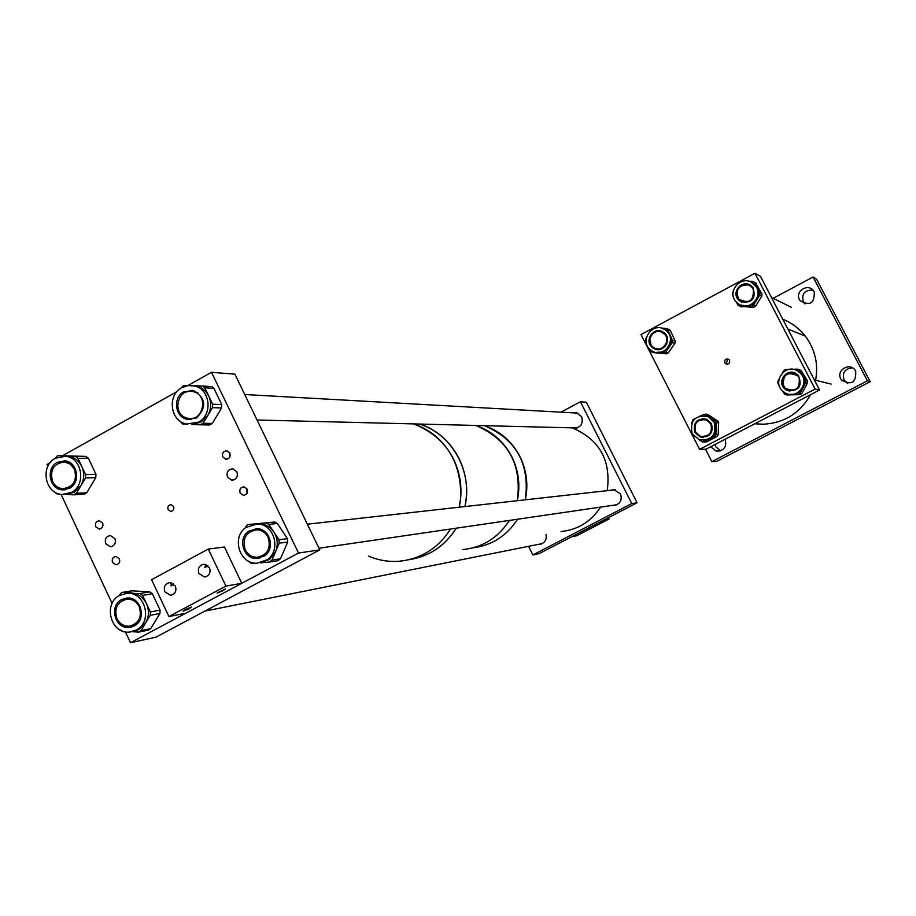 <?xml version="1.0" encoding="UTF-8"?>
<svg xmlns="http://www.w3.org/2000/svg" width="916" height="916" viewBox="0 0 916 916"><rect width="100%" height="100%" fill="white"/><g stroke="black" fill="none" stroke-linecap="round" stroke-linejoin="round"><path stroke-width="1.37" d="M728.598 359.209L727.51 359.519L726.422 363.171L727.407 364.236M724.808 362.805L725.575 363.709C728.655 364.648 729.995 363.503 729.583 360.274L728.861 359.404C725.758 358.408 724.407 359.541 724.808 362.805M819.568 389.987L760.452 276.288L754.944 273.277L815.125 389.06L699.584 449.355L706.053 449.184L819.568 389.987L815.125 389.06M657.528 327.768L654.322 327.504L641.005 334.558L691.237 432.993M692.542 435.558L699.584 449.355M654.116 327.504L738.754 281.979M740.506 281.04L754.944 273.277M804.901 303.952L803.275 301.811C801.477 293.807 804.695 289.903 812.927 290.109M814.255 291.952C814.61 303.459 809.847 306.322 799.966 300.54L799.519 299.784C794.355 290.784 809.286 282.449 814.106 291.677L814.255 291.952M847.666 383.426L844.014 379.865C842.067 372.514 844.918 368.53 852.544 367.911M855.704 371.232C856.277 382.51 851.571 385.487 841.586 380.163L840.831 378.984C835.667 369.984 850.449 361.683 855.464 370.797L855.704 371.232M720.652 450.821L715.705 446.733L714.949 444.546M725.14 439.233L725.163 439.291C727.018 447.054 723.995 450.981 716.094 451.073L710.679 446.768M705.492 449.195L711.847 461.653L867.406 380.816L813.076 276.998L773.173 298.318M813.076 276.998L816.637 279.357L870.2 381.674L716.827 461.343L711.847 461.653M867.406 380.816L870.2 381.674M821.217 381.64L825.637 382.728M704.038 418.555C696.068 419.929 693.217 424.543 695.484 432.386L700.82 437.012L703.396 437.493M711.469 423.616C713.518 433.119 709.74 437.573 700.168 437.012L694.809 432.375C692.885 422.436 696.893 418.074 706.843 419.276L711.469 423.616M714.114 422.23L708.16 416.574C694.992 414.845 689.668 420.581 692.175 433.76L699.377 439.909C711.915 440.539 716.827 434.642 714.114 422.23M703.488 440.504L709.476 439.108C713.541 436.795 715.751 433.291 716.129 428.585L714.743 422.265L710.427 417.49L704.324 415.555M703.935 441.981L706.705 441.833L717.091 436.394L718.247 434.562L718.533 421.658L707.931 414.479L706.19 414.227M699.16 439.84L702.618 441.993L704.255 441.844L714.698 436.371L715.865 434.528L716.392 422.631L715.396 420.696L705.194 414.147L700.168 415.864M703.98 419.288L707.163 419.986L711.457 423.994C713.541 431.333 710.85 435.581 703.408 436.749M695.038 418.566L692.897 419.7L691.66 423.41M691.294 431.55L692.21 435.34L694.202 436.634M750.078 285.025C738.662 284.223 734.93 289.193 738.846 299.956L741.914 302.303M750.513 285.288L753.089 287.658C756.181 299.028 751.956 303.665 740.426 301.559L738.262 299.692C731.14 292.135 741.949 279.414 750.513 285.288M752.116 282.701C740.758 274.937 726.537 291.883 736.063 301.788L738.823 304.135C749.62 311.6 763.83 296.212 755.597 285.929L752.116 282.701M736.269 302.017L738.09 305.337L739.636 306.059L746.494 306.207L752.654 304.215L756.582 300.219C758.952 296.097 759.112 291.918 757.063 287.681L751.544 282.368M740.437 306.402L753.628 307.295L755.54 306.253L761.837 296.131L761.917 293.944L755.368 282.575M740.804 305.12L751.486 306.368L753.41 305.314L759.753 295.124L759.833 292.925L754.143 282.197L752.448 281.304L748.555 281.223M749.735 285.7L753.044 288.368C756.066 298.238 752.46 302.658 742.212 301.616M743.334 281.098L740.609 281.04L737.62 283.811M733.361 290.681L732.296 294.46L733.338 296.452M661.112 331.157C656.096 330.436 652.501 332.416 650.326 337.099M649.81 339.16L651.162 345.469L653.623 348.091L656.532 349.454M652.89 347.92C642.94 341.416 654.081 325.18 663.585 332.382L663.619 332.405C673.317 338.691 662.989 354.71 653.406 348.263L652.89 347.92M651.184 350.381L651.974 350.885C664.569 359.209 678.035 338.256 665.371 329.978L665.325 329.943C652.833 320.382 638.063 341.783 651.184 350.381M655.959 352.397L663.241 351.939L668.955 347.416C671.485 343.477 671.863 339.344 670.077 335.038L666.081 330.172L661.993 328.294M649.295 348.71L650.326 350.988L652.066 352.225L663.642 353.21L665.588 352.282L672.321 342.561L672.516 340.386L667.649 329.691L665.898 328.455L661.215 328.077M660.928 331.867L665.749 334.97L667.18 337.821L667.501 341.015M666.814 343.74C664.627 347.931 661.26 349.591 656.703 348.733M652.387 328.432L651.265 330.046M646.478 336.985L645.482 340.305L646.123 341.714M654.356 352.717L666.367 353.805L668.302 352.889L674.989 343.225L675.184 341.073L670.352 330.458L668.611 329.222M793.932 372.617C782.882 373.831 780.02 379.304 785.333 389.037L789.798 391.315M795.821 373.373L798.454 375.457C802.553 386.724 798.649 391.682 786.741 390.296L784.829 388.945C776.493 382.029 786.489 367.843 795.821 373.373M797.252 370.694C784.852 363.343 771.73 382.338 782.951 391.338L785.31 392.975C796.805 399.891 810.11 383.357 800.87 373.591L797.252 370.694M782.527 390.949L784.657 394.212L786.168 394.739L794.023 394.338L799.176 392.117L802.863 387.869C804.969 383.586 804.843 379.384 802.485 375.262L797.744 370.82L794.825 369.709M787.233 394.922L799.966 394.659L801.832 393.502L807.488 382.968L807.42 380.781L801.157 370.659L799.393 369.64M789.386 394.327L798.145 394.338L800.023 393.182L805.714 382.567L805.645 380.358L799.141 369.904L797.389 369.137L792.832 369.308M793.725 373.339L798.351 376.041C802.37 384.846 799.565 389.689 789.924 390.571M788.985 369.446L785.413 369.572L783.546 370.74L782.333 373.018M778.966 379.304L777.879 381.331L777.947 383.529L779.276 385.682M520.07 456.809C512.113 441.501 500.228 431.115 484.404 425.665C516.418 439.382 530.055 464.091 525.326 499.815C528.463 484.85 526.711 470.515 520.07 456.809M511.975 457.061C503.903 441.523 491.858 430.989 475.816 425.459C508.265 439.371 522.097 464.458 517.311 500.709C520.483 485.526 518.708 470.973 511.975 457.061M472.988 547.848C491.995 545.386 506.834 535.849 517.529 519.246C506.834 535.849 491.995 545.386 472.988 547.848M462.465 549.623C482.492 547.585 498.132 537.864 509.388 520.425C498.132 537.864 482.492 547.585 462.465 549.623M419.746 424.051C437.207 430.108 450.34 441.661 459.134 458.71C466.45 473.961 468.385 489.911 464.916 506.571C473.16 472.141 452.092 433.966 419.746 424.051M413.711 423.902C431.322 430.016 444.558 441.684 453.431 458.882C460.817 474.282 462.763 490.392 459.271 507.201L460.759 497.216C461.217 461.309 445.531 436.875 413.711 423.902M456.283 528.188C444.878 546.073 429.066 556.596 408.834 559.745C429.066 556.596 444.878 546.073 456.283 528.188M398.987 561.268C420.982 559.046 438.169 548.306 450.558 529.024C438.169 548.306 420.982 559.046 398.987 561.268C388.441 562.012 378.274 560.283 368.495 556.081M112.531 562.47L116.034 564.771C119.172 564.096 120.282 562.092 119.366 558.749L115.897 556.447C112.737 557.1 111.615 559.104 112.531 562.47M95.768 526.769L99.077 529.047C102.317 528.475 103.485 526.471 102.581 523.025L99.317 520.746C96.043 521.296 94.863 523.299 95.768 526.769M229.973 453.386L230.019 456.489M222.828 456.924L225.76 459.179C229.389 458.882 230.752 456.844 229.836 453.077L226.962 450.844C223.298 451.096 221.912 453.122 222.828 456.924M229.584 452.619L229.653 457.267M247.171 489.167L244.057 486.888C240.507 487.278 239.202 489.316 240.129 493.003L243.29 495.293C246.805 494.869 248.099 492.819 247.171 489.167L247.366 492.568M246.736 488.446L247.022 493.323M173.616 506.537C174.349 509.365 173.364 510.991 170.674 511.403L168.075 509.571C167.342 506.72 168.326 505.094 171.052 504.705L173.616 506.537M114.924 538.642C116.149 543.211 114.614 545.913 110.321 546.749L105.741 543.669C104.516 539.055 106.073 536.364 110.412 535.562L114.924 538.642M236.946 471.889C238.183 476.87 236.408 479.606 231.622 480.11L227.5 477.053C226.275 472.026 228.073 469.29 232.916 468.855L236.946 471.889M130.507 642.723L155.96 637.17L319.764 549.875L298.513 553.024L130.507 642.723L125.412 631.857M50.14 462.695L47.037 464.435L47.895 466.255M61.051 494.365L112.118 603.449M298.513 553.024L211.504 372.308L234.92 374.175L319.764 549.875M211.504 372.308L188.204 385.361M176.891 391.693L62.803 455.607M102.832 523.7L102.97 525.44M119.481 559.023L119.744 561.256M572.924 428.104L573.279 428.184C580.618 427.921 583.412 424.119 581.649 416.791L576.645 412.761L572.706 412.83M612.369 505.392L613.731 505.495C620.132 504.212 622.388 500.354 620.51 493.942L613.869 489.602L610.377 490.3M538.047 544.436L539.593 544.436C544.802 543.142 546.944 539.764 546.016 534.291M560.935 412.177L580.435 401.758L631.765 503.56L637.078 502.781L539.329 553.55L532.86 554.97L528.578 546.325M580.435 401.758L586.343 402.227L637.078 502.781M631.765 503.56L532.86 554.97M192.188 390.262L186.108 392.048M183.83 391.796L193.459 390.525C206.008 398.185 206.993 407.345 196.402 418.017L187.368 419.402C175.013 417.41 172.46 397.441 183.83 391.796M181.837 387.64C166.826 395.117 170.273 421.509 186.624 424.028L198.394 422.184C213.027 414.971 210.371 389.369 194.65 386.002L188.112 385.556L181.837 387.64M200.478 424.818L209.512 424.978L212.306 423.432L203.112 423.249L200.295 424.818L191.684 424.394L200.844 422.242L207.806 415.44C211.321 409.108 211.619 402.639 208.699 396.01C206.146 390.937 202.287 387.663 197.112 386.151L192.257 385.544M189.761 385.43L183.28 385.602L181.414 387.892M192.165 391.418L197.833 392.586M196.803 417.788L191.055 418.498M179.902 421.039L182.639 423.925L187.608 424.2M203.112 423.249L212.501 407.631L212.649 404.219L204.76 387.789L202.734 386.071L192.555 385.579M212.306 423.432L221.592 407.975L221.752 404.609L213.932 388.35L211.928 386.655L202.207 385.98M185.066 417.375L190.975 419.654M256.159 528.646L249.873 531.795M248.454 531.314L257.064 528.658C269.945 528.612 275.521 548.57 264.644 555.852L256.755 558.508C243.553 559.229 237.336 538.803 248.454 531.314M245.9 527.444C231.198 537.337 239.523 564.336 256.972 563.237L267.22 559.745C281.498 550.207 274.273 524.009 257.385 523.929L245.9 527.444M269.693 562L277.846 560.741L280.456 558.806L271.926 560.111L269.293 562.069L260.556 562.825L269.499 559.401L275.59 551.65C278.281 544.825 277.708 538.299 273.884 532.07C270.323 526.963 265.594 524.181 259.686 523.689L248.431 524.536L246.873 525.143L245.156 528.028M256.32 529.803L262.72 530.215M265.743 554.947L259.64 556.985M248.179 560.993L251.614 563.592L255.965 563.226M271.926 560.111L279.266 543.177L278.968 539.753L268.8 524.399L266.327 522.933L255.782 523.918M280.456 558.806L287.727 542.066L287.429 538.665L277.353 523.483L274.457 522.04L248.431 524.536M252.908 556.676L259.755 558.142M64.521 460.817L59.574 462.603M57.273 462.362L64.887 460.851C77.597 461.756 81.066 482.629 69.444 488.331L62.322 489.865C49.372 489.43 45.479 468.202 57.273 462.362M55.349 458.263C39.777 465.969 44.987 493.999 62.105 494.48L71.379 492.453C86.642 484.965 82.154 457.553 65.483 456.271L55.349 458.263M74.253 494.812L84.043 494.262L86.757 492.762L76.36 493.323L73.612 494.846L65.643 494.377L74.15 492.304L80.906 485.663C84.329 479.446 84.627 473.068 81.799 466.507C78.845 460.645 74.333 457.221 68.265 456.225L58.693 455.676L57.147 456.031L55.326 458.263M64.589 461.95L69.353 462.305M70.12 487.919L65.391 488.606M54.181 491.686L56.849 493.873L59.311 494.01M76.36 493.323L85.474 477.992L85.623 474.637L77.974 458.378L75.616 456.58L64.521 456.179M86.757 492.762L95.779 477.591L95.94 474.27L88.36 458.183L85.795 456.386L58.693 455.676M60.353 488.308L65.391 489.751M126.992 598.011C141.133 596.408 147.132 619.8 134.125 625.926L129.431 627.368C115.073 629.578 108.523 605.797 121.736 599.511L126.992 598.011L121.977 600.736M119.778 595.331C102.329 603.633 111.076 635.04 130.038 632.006L136.095 630.128C153.178 622.09 145.392 591.358 126.809 593.35L119.778 595.331M132.889 631.433L138.705 629.59L145.575 622.995C149.045 616.777 149.342 610.342 146.468 603.667C143.182 597.232 138.167 593.648 131.457 592.927L122.629 592.343L121.393 592.686L119.057 595.743M139.232 632.017L148.518 630.082L150.751 628.616L159.922 613.457L160.071 610.113L152.365 593.74L149.766 591.885L131.984 590.82M127.175 599.144C132.534 599.087 136.541 601.594 139.209 606.69C142.22 616.96 138.957 623.464 129.431 626.201C123.878 626.441 119.71 623.933 116.927 618.666C113.939 608.144 117.351 601.64 127.175 599.144L132.351 598.869M136.702 624.117L131.927 625.697M118.599 629.063L122.183 630.952M131.95 631.685L138.694 632.132L140.95 630.655L150.213 615.334L150.361 611.945L142.587 595.4L139.953 593.522L126.339 593.373M126.339 626.086L131.938 626.853M580.549 532.917L583.378 531.658L580.549 532.917M600.014 522.807L602.82 521.559L600.014 522.807M608.373 517.689L609.037 518.994L576.771 535.745L571.676 536.753L604.262 519.83L609.037 518.994M198.909 573.473L204.463 577.023C209.26 575.924 210.943 572.844 209.512 567.771L204.073 564.222C199.207 565.252 197.478 568.332 198.909 573.473M164.846 591.782L170.513 595.32C175.174 594.152 176.799 591.083 175.38 586.125L169.815 582.587C165.086 583.687 163.437 586.755 164.846 591.782M223.057 590.671L217.081 593.087L225.37 588.908L223.057 590.671M205.94 564.519L205.024 567.702L207.76 565.527M171.876 582.897L171.178 585.885L173.731 583.961M189.177 608.762L183.143 611.212L185.398 609.495L191.433 607.056L189.177 608.762M151.575 579.702L168.945 616.548L225.92 586.091L208.298 549.073L151.575 579.702M208.298 549.073L224.466 547.001L241.778 583.32L185.788 613.216L168.945 616.548M241.778 583.32L225.92 586.091M572.179 427.864C599.568 439.485 611.258 460.405 607.216 490.655M600.553 507.109C591.072 521.673 577.881 529.814 560.97 531.543M782.768 319.203C791.745 322.833 799.256 328.478 805.279 336.115C815.091 349.271 818.538 363.995 815.606 380.266M810.534 394.704C800.057 413.173 784.325 423.009 763.349 424.223L755.299 423.799M695.496 432.02C693.721 422.883 697.408 418.864 706.557 419.952L710.85 423.982C712.717 432.741 709.236 436.84 700.408 436.291L695.496 432.02M783.478 385.945C782.63 374.415 787.428 371.083 797.893 375.938L799.141 377.736C800.263 388.773 795.66 392.323 785.333 388.373L783.478 385.945M663.905 333.55C671.852 339.882 662.188 353.336 653.806 347.622L652.673 346.798C644.543 340.271 654.871 326.668 663.184 332.989L663.905 333.55M737.758 297.585C732.605 288.643 746.7 279.563 752.505 288.105L753.25 289.284C754.005 300.883 749.196 304.181 738.834 299.2L737.758 297.585M52.544 481.438C49.682 469.69 53.804 463.198 64.887 461.985L70.509 464.286L74.471 469.21C77.368 480.728 73.383 487.232 62.528 488.72C58.052 488.171 54.72 485.732 52.544 481.438M245.19 549.715C242.133 538.253 246.106 531.624 257.121 529.814C262.045 530.227 265.732 532.746 268.148 537.383C271.239 548.512 267.472 555.165 256.824 557.317C251.625 557.1 247.744 554.569 245.19 549.715M193.997 391.853C209.043 396.01 202.757 422.23 187.677 418.269L186.463 417.936C171.178 413.631 178.082 387.021 193.299 391.647L193.997 391.853M718.774 422.757L716.392 422.631M707.931 414.479L705.48 414.295M717.778 420.822L715.396 420.696M718.247 434.562L715.865 434.528M717.091 436.394L714.698 436.371M706.705 441.833L704.255 441.844M756.421 283.536L754.292 282.449M761.917 293.944L759.833 292.925M761.837 296.131L759.753 295.124M755.54 306.253L753.41 305.314M753.628 307.295L751.486 306.368M741.857 306.997L739.636 306.059M668.302 352.889L665.588 352.282M674.989 343.225L672.321 342.561M666.367 353.805L663.642 353.21M654.871 352.82L652.066 352.225M670.352 330.458L667.649 329.691M675.184 341.073L672.516 340.386M801.157 370.659L799.336 370.179M807.42 380.781L805.645 380.358M807.488 382.968L805.714 382.567M801.832 393.502L800.023 393.182M799.966 394.659L798.145 394.338M788.069 395.059L786.168 394.739M213.932 388.35L204.76 387.789M221.752 404.609L212.649 404.219M221.592 407.975L212.501 407.631M274.457 522.04L265.869 522.933M277.353 523.483L268.8 524.399M287.429 538.665L278.968 539.753M287.727 542.066L279.266 543.177M85.795 456.386L75.398 456.557M88.36 458.183L77.974 458.378M95.94 474.27L85.623 474.637M95.779 477.591L85.474 477.992M132.946 590.717L122.973 592.343M149.766 591.885L139.953 593.522M152.365 593.74L142.587 595.4M160.071 610.113L150.361 611.945M159.922 613.457L150.213 615.334M150.751 628.616L140.95 630.655M725.575 363.709L727.178 364.076M799.966 300.54L803.721 302.555M841.586 380.163L844.747 381.033M716.094 451.073L720.308 450.935M700.168 437.012L700.82 437.012M708.16 416.574L708.801 416.608M707.644 414.33L705.194 414.147M756.261 283.284L754.143 282.197M738.262 299.692L738.846 299.956M665.371 329.978L666.081 330.172M669.665 329.611L666.962 328.844M653.406 348.263L654.138 348.424M800.962 370.396L799.141 369.904M116.859 564.668L116.034 564.771M99.97 528.967L99.077 529.047M227.076 459.145L225.76 459.179M244.526 495.213L243.29 495.293M170.674 511.403L171.51 511.334M110.321 546.749L111.477 546.623M231.622 480.11L233.317 480.03M573.279 428.184L575.946 428.253M613.731 505.495L615.781 505.197M539.593 544.436L540.932 544.161M211.928 386.655L202.734 386.071M194.65 386.002L197.112 386.151M187.368 419.402L189.841 419.459M274.903 522.028L266.327 522.933M257.385 523.929L259.686 523.689M256.755 558.508L259.056 558.165M86.012 456.408L75.616 456.58M65.483 456.271L68.265 456.225M62.322 489.865L65.116 489.728M132.602 590.717L122.629 592.343M126.809 593.35L129.442 592.915M129.431 627.368L131.824 626.888M205.848 576.794L204.463 577.023M171.75 595.102L170.513 595.32M205.024 567.702L204.669 566.958M171.178 585.885L170.823 585.106M805.279 336.115L787.863 329.004M707.163 419.986L706.557 419.952M831.075 384.056L814.358 379.957M663.871 333.172L663.184 332.989M791.241 307.249L771.467 297.471M67.544 461.927L64.887 461.985M68.253 488.446L65.597 488.572M542.352 543.566L204.898 611.098M134.125 625.25L131.641 625.754M615.14 489.762L307.364 524.192M259.308 529.562L257.121 529.814M617.04 504.705L318.974 548.237M262.423 556.504L260.236 556.825M577.08 427.978L257.053 419.997M194.421 418.429L192.074 418.372M577.721 413.116L244.744 394.521M195.646 391.785L193.299 391.647"/></g></svg>

